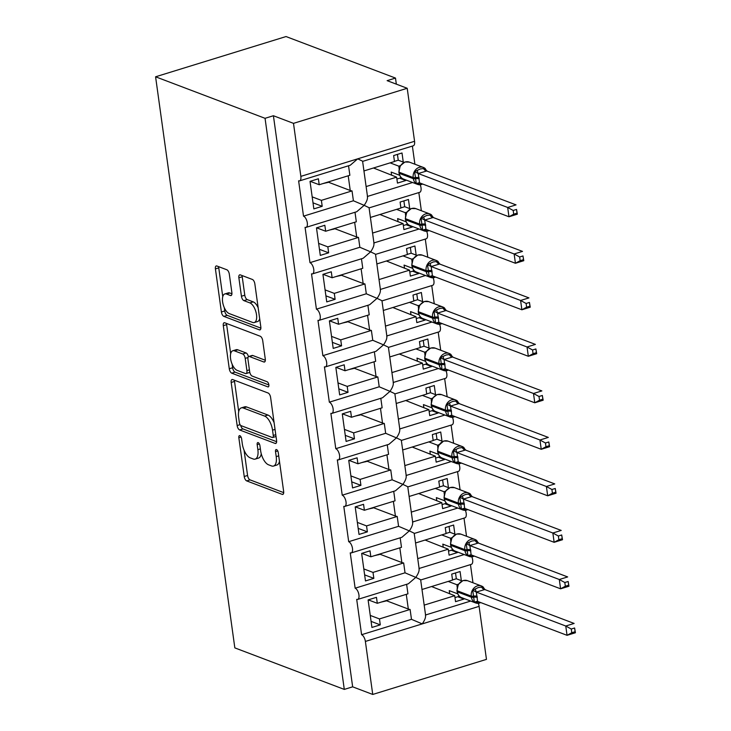<?xml version="1.0" encoding="UTF-8"?>
<svg xmlns="http://www.w3.org/2000/svg" width="731" height="731" viewBox="0 0 731 731"><rect width="100%" height="100%" fill="white"/><g stroke="black" fill="none" stroke-linecap="round" stroke-linejoin="round"><path stroke-width="1.1" d="M239.869 435.667A2.705 1.234 -107.1 0 0 239.421 435.639A2.705 1.234 -107.1 0 0 238.836 437.705L244.227 476.502A3.865 1.764 -107.1 0 0 246.703 480.907L282.193 494.366A3.865 1.764 -107.1 0 0 282.824 494.403A3.865 1.764 -107.1 0 0 283.655 491.46L278.273 452.663A2.705 1.234 -107.1 0 0 276.537 449.583A2.705 1.234 -107.1 0 0 276.09 449.556A2.705 1.234 -107.1 0 0 275.514 451.612L276.208 456.637A12.363 5.647 -107.1 0 1 273.54 466.058A12.363 5.647 -107.1 0 1 271.521 465.93L268.56 464.806A12.363 5.647 -107.1 0 1 260.629 450.725L259.934 445.709A2.705 1.234 -107.1 0 0 258.198 442.63A2.705 1.234 -107.1 0 0 257.76 442.602A2.705 1.234 -107.1 0 0 257.175 444.658L257.869 449.684A12.363 5.647 -107.1 0 1 255.21 459.095A12.363 5.647 -107.1 0 1 253.182 458.977L250.23 457.853A12.363 5.647 -107.1 0 1 242.299 443.772L241.605 438.755A2.705 1.234 -107.1 0 0 239.869 435.667M229.315 274.171A3.865 1.764 -107.1 0 0 226.838 269.766L216.879 265.993A3.865 1.764 -107.1 0 0 216.248 265.947A3.865 1.764 -107.1 0 0 215.417 268.898L221.392 311.991A3.865 1.764 -107.1 0 0 223.878 316.386L259.359 329.845A3.865 1.764 -107.1 0 0 259.989 329.891A3.865 1.764 -107.1 0 0 260.821 326.949L254.845 283.856A3.865 1.764 -107.1 0 0 252.369 279.452L240.344 274.893A3.865 1.764 -107.1 0 0 239.713 274.847A3.865 1.764 -107.1 0 0 238.873 277.798L241.431 296.238A3.865 1.764 -107.1 0 0 243.916 300.633L249.874 302.899A10.335 4.724 -107.1 0 1 256.197 312.978A10.335 4.724 -107.1 0 1 254.278 322.545A10.335 4.724 -107.1 0 1 252.588 322.435L229.223 313.572A10.335 4.724 -107.1 0 1 222.909 303.493A10.335 4.724 -107.1 0 1 224.828 293.935A10.335 4.724 -107.1 0 1 226.519 294.036L230.411 295.516A3.865 1.764 -107.1 0 0 231.042 295.552A3.865 1.764 -107.1 0 0 231.873 292.61L229.315 274.171M344.292 689.406L265.051 118.312L155.584 76.792L234.834 647.885L344.292 689.406L352.653 686.829L372.737 694.45L365.381 641.434A5.903 2.696 72.9 0 0 361.598 634.709L356.691 599.365A5.903 2.696 -107.1 0 0 357.66 599.429A5.903 2.696 -107.1 0 0 358.757 593.956A5.903 2.696 -107.1 0 0 355.147 588.199L350.24 552.855A5.903 2.696 -107.1 0 0 351.209 552.919A5.903 2.696 -107.1 0 0 352.305 547.455A5.903 2.696 -107.1 0 0 348.687 541.698L343.789 506.355A5.903 2.696 -107.1 0 0 344.749 506.409A5.903 2.696 -107.1 0 0 345.845 500.945A5.903 2.696 -107.1 0 0 342.236 495.189L337.329 459.845A5.903 2.696 -107.1 0 0 338.298 459.909A5.903 2.696 -107.1 0 0 339.394 454.444A5.903 2.696 -107.1 0 0 335.785 448.688L330.878 413.344A5.903 2.696 -107.1 0 0 331.847 413.399A5.903 2.696 -107.1 0 0 332.943 407.935A5.903 2.696 -107.1 0 0 329.334 402.178L324.427 366.834A5.903 2.696 -107.1 0 0 325.396 366.898A5.903 2.696 -107.1 0 0 326.492 361.434A5.903 2.696 -107.1 0 0 322.874 355.668L317.976 320.324A5.903 2.696 -107.1 0 0 318.935 320.388A5.903 2.696 -107.1 0 0 320.032 314.924A5.903 2.696 -107.1 0 0 316.422 309.167L311.516 273.823A5.903 2.696 -107.1 0 0 312.484 273.878A5.903 2.696 -107.1 0 0 313.581 268.414A5.903 2.696 -107.1 0 0 309.971 262.657L305.065 227.314A5.903 2.696 -107.1 0 0 306.033 227.378A5.903 2.696 -107.1 0 0 307.13 221.913A5.903 2.696 -107.1 0 0 303.52 216.157L298.613 180.813A5.903 2.696 -107.1 0 0 299.582 180.868A5.903 2.696 -107.1 0 0 300.852 176.372L293.496 123.356L407.213 88.277L387.128 80.657L395.489 78.071L396.33 84.147M232.641 379.563A3.865 1.764 -107.1 0 0 232.01 379.526A3.865 1.764 -107.1 0 0 231.179 382.468L237.155 425.561A3.865 1.764 -107.1 0 0 239.631 429.965L275.121 443.425A3.865 1.764 -107.1 0 0 275.751 443.461A3.865 1.764 -107.1 0 0 276.583 440.519L270.607 397.426A3.865 1.764 -107.1 0 0 268.131 393.022L232.641 379.563M229.278 368.771L223.293 325.679A3.865 1.764 -107.1 0 1 224.125 322.736A3.865 1.764 -107.1 0 1 224.764 322.782L260.245 336.242A3.865 1.764 -107.1 0 1 262.721 340.637L265.28 359.085A3.865 1.764 -107.1 0 1 264.448 362.028A3.865 1.764 -107.1 0 1 263.818 361.982L249.426 356.527A3.865 1.764 -107.1 0 0 248.796 356.49A3.865 1.764 -107.1 0 0 247.964 359.433L249.664 371.668A3.865 1.764 -107.1 0 0 252.14 376.063L267.126 381.746A2.705 1.234 -107.1 0 1 268.78 384.387A2.705 1.234 -107.1 0 1 268.277 386.891A2.705 1.234 -107.1 0 1 267.829 386.863L231.754 373.175A3.865 1.764 -107.1 0 1 229.278 368.771L232.622 367.739L232.129 364.184M310.191 181.315L319.209 184.733L318.387 178.784L310.026 181.361L313.846 208.892L322.207 206.316L321.384 200.358L352.031 190.91L353.402 200.769L303.52 216.157M319.209 184.733L349.866 175.276L348.541 165.763M352.031 190.91A8.662 2.586 172.1 0 1 350.24 190.489L328.557 182.266L322.947 183.582M312.174 196.867L321.384 200.358M367.355 196.465C367.894 198.503 366.834 201.464 364.166 205.338L353.402 200.769M369.073 207.896L419.749 192.299A5.903 2.696 -107.1 0 0 420.206 184.797M368.899 207.622L364.166 205.338L356.728 211.734L306.033 227.378M412.604 182.503L367.483 196.42M362.622 161.387L413.298 145.789A5.903 2.696 -107.1 0 0 414.568 141.293L357.715 158.828L350.277 165.233L299.582 180.868M362.448 161.112L357.715 158.828L300.852 176.372M316.642 227.816L325.67 231.243L324.838 225.285L316.477 227.871L320.297 255.402L328.658 252.816L327.835 246.868L358.482 237.411L359.853 247.27L309.971 262.657M325.67 231.243L356.317 221.785L355.001 212.273M358.482 237.411A8.662 2.586 172.1 0 1 356.701 236.999L335.008 228.766L329.398 230.091M318.634 243.377L327.835 246.868M373.806 242.966C374.345 245.013 373.285 247.973 370.617 251.839L359.853 247.27M375.524 254.397L426.2 238.799A5.903 2.696 -107.1 0 0 426.666 231.307M375.35 254.132L370.617 251.839L363.188 258.244L312.484 273.878M419.055 229.013L373.934 242.93M323.093 274.326L332.121 277.753L331.289 271.795L322.928 274.372L326.748 301.903L335.118 299.326L334.286 293.378L364.943 283.92L366.304 293.78L316.422 309.167M332.121 277.753L362.768 268.295L361.452 258.774M364.943 283.92A8.662 2.586 172.1 0 1 363.152 283.5L341.459 275.276L335.849 276.601M325.085 289.878L334.286 293.378M380.257 289.476C380.796 291.523 379.736 294.474 377.068 298.349L366.304 293.78M381.975 300.907L432.661 285.309A5.903 2.696 -107.1 0 0 433.117 277.807M381.81 300.633L377.068 298.349L369.639 304.745L318.935 320.388M425.506 275.514L380.385 289.43M329.544 320.827L338.572 324.253L337.749 318.305L329.389 320.882L333.208 348.413L341.569 345.836L340.737 339.878L371.394 330.421L372.764 340.28L322.874 355.668M338.572 324.253L369.228 314.796L367.903 305.284M371.394 330.421A8.662 2.586 172.1 0 1 369.603 330.01L347.91 321.777L342.3 323.102M331.536 336.388L340.737 339.878M386.708 335.977C387.256 338.024 386.187 340.984 383.519 344.858L372.764 340.28M388.435 347.417L439.112 331.81A5.903 2.696 -107.1 0 0 439.569 324.317M388.262 347.143L383.519 344.858L376.09 351.255L325.396 366.898M431.957 322.024L386.845 335.94M336.004 367.337L345.023 370.763L344.2 364.806L335.84 367.391L339.659 394.923L348.02 392.337L347.198 386.388L377.845 376.931L379.215 386.79L329.334 402.178M345.023 370.763L375.679 361.306L374.354 351.785M377.845 376.931A8.662 2.586 172.1 0 1 376.054 376.52L354.361 368.287L348.76 369.612M337.987 382.898L347.198 386.388M393.168 382.487C393.707 384.533 392.648 387.494 389.979 391.359L379.215 386.79M394.886 393.918L445.563 378.32A5.903 2.696 -107.1 0 0 446.02 370.827M394.713 393.644L389.979 391.359L382.541 397.755L331.847 413.399M438.417 368.525L393.296 382.45M342.455 413.847L351.483 417.264L350.652 411.315L342.291 413.892L346.11 441.423L354.471 438.847L353.649 432.889L384.296 423.441L385.666 433.3L335.785 448.688M351.483 417.264L382.13 407.807L380.814 398.294M384.296 423.441A8.662 2.586 172.1 0 1 382.514 423.021L360.822 414.797L355.211 416.113M344.447 429.399L353.649 432.889M399.619 428.996C400.159 431.034 399.099 433.995 396.43 437.869L385.666 433.3M401.337 440.427L452.014 424.821A5.903 2.696 -107.1 0 0 452.48 417.328M401.164 440.153L396.43 437.869L389.002 444.265L338.298 459.909M444.868 415.034L399.747 428.951M348.906 460.347L357.934 463.774L357.103 457.816L348.742 460.402L352.561 487.933L360.922 485.347L360.1 479.399L390.756 469.942L392.118 479.801L342.236 495.189M357.934 463.774L388.581 454.316L387.266 444.804M390.756 469.942A8.662 2.586 172.1 0 1 388.965 469.53L367.273 461.298L361.662 462.622M350.898 475.908L360.1 479.399M406.07 475.497C406.61 477.544 405.55 480.505 402.882 484.37L392.118 479.801M407.788 486.928L458.474 471.331A5.903 2.696 -107.1 0 0 458.931 463.838M407.624 486.663L402.882 484.37L395.453 490.775L344.749 506.409M451.319 461.535L406.198 475.461M355.357 506.857L364.385 510.275L363.563 504.326L355.202 506.903L359.022 534.434L367.382 531.857L366.551 525.909L397.207 516.452L398.578 526.311L348.687 541.698M364.385 510.275L395.042 500.826L393.717 491.305M397.207 516.452A8.662 2.586 172.1 0 1 395.416 516.031L373.724 507.807L368.113 509.132M357.349 522.409L366.551 525.909M412.522 522.007C413.07 524.054 412.001 527.005 409.333 530.88L398.578 526.311M419.192 569.093L414.221 533.475L464.925 517.84A5.903 2.696 -107.1 0 0 465.382 510.339M414.075 533.164L409.333 530.88L401.904 537.276L351.209 552.919M457.77 508.045L412.649 521.961M361.818 553.358L370.836 556.784L370.014 550.836L361.653 553.413L365.473 580.944L373.833 578.367L373.011 572.41L403.658 562.952L405.029 572.812L355.147 588.199M370.836 556.784L401.493 547.327L400.168 537.815M403.658 562.952A8.662 2.586 172.1 0 1 401.867 562.541L380.175 554.308L374.574 555.633M363.8 568.919L373.011 572.41M418.982 568.508C419.521 570.555 418.452 573.515 415.793 577.389L405.029 572.812M425.643 615.603L420.672 579.985L471.376 564.341A5.903 2.696 -107.1 0 0 471.833 556.848M420.526 579.674L415.793 577.389L408.355 583.786L357.66 599.429M464.222 554.555L419.11 568.471M363.947 170.935L394.466 161.524L393.644 155.566L402.004 152.989L403.265 162.099M399.674 178.19L405.824 180.52L405.742 179.899M405.824 180.52L397.463 183.097L396.631 177.149L366.112 186.56M414.897 164.219L412.375 146.072M396.631 177.149L373.486 167.993M370.398 217.445L400.917 208.024L400.095 202.076L408.455 199.49L409.725 208.609M406.125 224.691L412.275 227.021L412.193 226.409M412.275 227.021L403.914 229.607L403.092 223.649L372.563 233.07M421.348 210.72L418.836 192.573M403.092 223.649L379.937 214.503M376.849 263.946L407.377 254.534L406.546 248.577L414.906 246L416.177 255.119M412.576 271.201L418.726 273.531L418.644 272.91M418.726 273.531L410.365 276.108L409.543 270.159L379.024 279.571M427.799 257.23L425.287 239.083M409.543 270.159L386.388 261.004M383.309 310.456L413.828 301.035L412.997 295.086L421.367 292.51L422.628 301.62M419.037 317.702L425.186 320.041L425.095 319.42M425.186 320.041L416.825 322.618L415.994 316.669L385.475 326.081M434.26 303.74L431.738 285.593M415.994 316.669L392.839 307.513M389.76 356.956L420.279 347.545L419.457 341.596L427.818 339.01L429.079 348.13M425.488 364.212L431.637 366.542L431.546 365.92M431.637 366.542L423.276 369.128L422.445 363.17L391.926 372.591M440.711 350.24L438.189 332.093M422.445 363.17L399.3 354.014M396.211 403.466L426.73 394.055L425.908 388.097L434.269 385.52L435.53 394.63M431.939 410.721L438.088 413.052L438.006 412.43M438.088 413.052L429.727 415.628L428.905 409.68L398.377 419.091M447.162 396.75L444.649 378.603M428.905 409.68L405.751 400.524M402.662 449.976L433.191 440.555L432.359 434.607L440.72 432.021L441.99 441.14M438.39 457.222L444.539 459.552L444.457 458.94M444.539 459.552L436.179 462.138L435.356 456.181L404.837 465.601M453.613 443.251L451.1 425.104M435.356 456.181L412.202 447.034M409.113 496.477L439.642 487.065L438.81 481.108L447.18 478.531L448.441 487.65M444.85 503.732L451 506.062L450.908 505.441M451 506.062L442.639 508.639L441.807 502.69L411.288 512.102M460.073 489.761L457.551 471.614M441.807 502.69L418.653 493.535M415.573 542.987L446.093 533.566L445.27 527.618L453.631 525.041L454.892 534.151M451.301 550.233L457.451 552.572L457.359 551.951M457.451 552.572L449.09 555.149L448.258 549.191L417.739 558.612M466.524 536.271L464.002 518.124M448.258 549.191L425.113 540.045M368.269 599.868L377.297 603.294L376.465 597.337L368.104 599.913L371.924 627.454L380.284 624.868L379.462 618.919L410.109 609.462L411.48 619.321L361.598 634.709M377.297 603.294L407.944 593.837L406.619 584.316M410.109 609.462A8.662 2.586 172.1 0 1 408.327 609.042L386.635 600.818L381.025 602.143M370.261 615.429L379.462 618.919M470.682 601.056L425.561 614.981M411.48 619.321L422.244 623.89C424.912 620.025 425.972 617.065 425.433 615.018M478.293 603.358A5.903 2.696 72.9 0 1 479.107 606.355L486.462 659.371L372.737 694.45M422.025 589.488L452.544 580.076L451.721 574.118L460.082 571.541L461.343 580.661M457.752 596.743L463.902 599.073L463.82 598.451M463.902 599.073L455.541 601.659L454.719 595.701L424.19 605.122M472.975 582.771L470.462 564.624M454.719 595.701L431.564 586.545M407.213 88.277L414.568 141.293M265.051 118.312L273.412 115.736L293.496 123.356M273.412 115.736L352.653 686.829M155.584 76.792L286.031 36.55L395.489 78.071M378.594 554.802L378 554.573M372.143 508.292L371.549 508.072M365.692 461.791L365.098 461.563M359.241 415.281L358.647 415.053M352.781 368.771L352.187 368.552M346.33 322.27L345.736 322.042M339.878 275.761L339.285 275.541M333.427 229.26L332.833 229.031M326.967 182.75L326.382 182.522M371.083 621.377L380.284 624.868M364.632 574.877L373.833 578.367M358.172 528.367L367.382 531.857M351.721 481.857L360.922 485.347M345.27 435.356L354.471 438.847M338.818 388.846L348.02 392.337M332.358 342.346L341.569 345.836M325.907 295.836L335.118 299.326M319.456 249.326L328.658 252.816M313.005 202.825L322.207 206.316M255.21 459.095L258.555 458.072A12.363 5.647 -107.1 0 0 261.25 453.777M273.54 466.058L276.885 465.026A12.363 5.647 -107.1 0 0 279.47 461.334M244.063 450.205L247.571 475.47A3.865 1.764 -107.1 0 0 250.048 479.874L283.71 492.639M240.673 425.405A3.865 1.764 -107.1 0 0 242.975 428.933L276.638 441.698M234.468 380.257A3.865 1.764 -107.1 0 0 234.523 381.436L238.699 411.562M239.357 422.591A2.705 1.234 -107.1 0 0 241.093 425.67L272.243 437.485A2.705 1.234 -107.1 0 0 272.681 437.513A2.705 1.234 -107.1 0 0 273.266 435.457L272.535 430.157A12.363 5.647 -107.1 0 0 264.604 416.076L243.313 408.008A12.363 5.647 -107.1 0 0 241.285 407.88A12.363 5.647 -107.1 0 0 238.626 417.3L239.357 422.591M274.116 422.701A12.363 5.647 -107.1 0 0 267.948 415.053L264.604 416.076M241.285 407.88L244.629 406.847A12.363 5.647 -107.1 0 1 246.658 406.975L267.948 415.053M230.676 353.703L226.637 324.646L223.293 325.679M226.583 323.467A3.865 1.764 -107.1 0 0 226.637 324.646M265.344 360.264L252.771 355.494A3.865 1.764 -107.1 0 0 252.14 355.458L248.796 356.49M268.871 384.954L235.099 372.143L231.754 373.175M234.496 350.862A10.335 4.724 -107.1 0 0 232.805 350.752A10.335 4.724 -107.1 0 0 230.886 360.319A10.335 4.724 -107.1 0 0 237.21 370.398L245.433 373.523A3.865 1.764 -107.1 0 0 246.064 373.559A3.865 1.764 -107.1 0 0 246.904 370.617L245.205 358.382A3.865 1.764 -107.1 0 0 242.729 353.987L234.496 350.862L237.84 349.829A10.335 4.724 -107.1 0 0 236.15 349.72L232.805 350.752M246.064 373.559L249.408 372.527A3.865 1.764 -107.1 0 0 249.774 372.298M248.43 356.71A3.865 1.764 -107.1 0 0 246.073 352.954L242.729 353.987M237.84 349.829L246.073 352.954M232.622 367.739A3.865 1.764 -107.1 0 0 235.099 372.143M224.828 293.935L228.173 292.903A10.335 4.724 -107.1 0 1 229.863 293.003L231.928 293.789M254.278 322.545L257.623 321.512A10.335 4.724 -107.1 0 0 259.697 318.807M258.162 307.769A10.335 4.724 -107.1 0 0 253.218 301.866L249.874 302.899M242.162 275.578A3.865 1.764 -107.1 0 0 242.217 276.766L244.784 295.205A3.865 1.764 -107.1 0 0 247.261 299.6L253.218 301.866M224.289 307.669L224.737 310.958A3.865 1.764 -107.1 0 0 227.222 315.353L260.885 328.128M218.706 266.678A3.865 1.764 -107.1 0 0 218.761 267.866L222.754 296.64M477.38 601.348A4.331 0.795 78.8 0 0 477.197 602.554L474.355 602.152L472.683 590.155L478.476 587.486L483.136 586.929L484.772 589.542L476.32 592.083L477.608 601.394L567.055 635.321L565.757 626.019L476.411 592.119M571.267 629.025L571.788 632.744L575.123 631.712L574.612 627.993L571.267 629.025L565.757 626.019L574.127 623.442L484.772 589.542M574.612 627.993L575.416 632.744L567.055 635.321L571.788 632.744M449.693 593.8L449.254 590.639L457.707 593.837M457.14 587.039L456.985 584.754L458.383 584.16L456.948 590.547A1.965 0.585 -7.9 0 0 457.222 590.794L457.378 591.909A8.461 7.091 110.8 0 0 461.563 597.602L475.625 602.938A8.461 7.091 -69.2 0 1 471.44 597.245L457.378 591.909A1.965 0.585 172.1 0 1 457.103 591.662C457.917 594.997 459.406 596.971 461.563 597.602M448.194 581.419L456.985 584.754M452.526 579.93L456.327 578.751L462.038 580.917M458.639 595.409L458.776 596.423L454.974 597.602M455.523 572.949L456.327 578.751M458.236 584.672L457.067 584.782M476.32 592.083L472.683 590.155M474.355 602.152L476.868 601.375M575.416 632.744L575.123 631.712M470.928 554.838A4.331 0.795 78.8 0 0 470.746 556.044L467.895 555.642L466.232 543.645L472.025 540.977L476.685 540.419L478.312 543.032L469.859 545.582L471.157 554.884L560.595 588.811L559.306 579.509L469.951 545.618M564.816 582.525L565.337 586.235L568.672 585.211L568.161 581.492L564.816 582.525L559.306 579.509L567.667 576.933L478.312 543.032M568.161 581.492L568.965 586.235L560.595 588.811L565.337 586.235M443.242 547.291L442.803 544.129L451.255 547.336M450.689 540.529L450.524 538.244L451.932 537.66L450.488 544.038A1.965 0.585 -7.9 0 0 450.771 544.284L450.926 545.399A8.461 7.091 110.8 0 0 455.111 551.092L469.174 556.428A8.461 7.091 -69.2 0 1 464.98 550.735L450.926 545.399A1.965 0.585 172.1 0 1 450.643 545.162C451.466 548.488 452.955 550.47 455.111 551.092M441.734 534.909L450.524 538.244M446.074 533.42L449.876 532.25L455.577 534.416M452.187 548.908L452.325 549.922L448.523 551.092M449.072 526.448L449.876 532.25M451.785 538.162L450.616 538.281M469.859 545.582L466.232 543.645M467.895 555.642L470.408 554.866M568.965 586.235L568.672 585.211M464.468 508.337A4.331 0.795 78.8 0 0 464.295 509.544L461.444 509.142L459.781 497.144L465.565 494.476L470.234 493.918L471.86 496.532L463.408 499.072L464.697 508.383L554.144 542.311L552.855 533.009L463.5 499.109M558.365 536.015L558.877 539.734L562.221 538.701L561.7 534.982L558.365 536.015L552.855 533.009L561.216 530.432L471.86 496.532M561.7 534.982L562.505 539.725L554.144 542.311L558.877 539.734M436.791 500.781L436.352 497.619L444.804 500.826M444.238 494.028L444.073 491.744L445.481 491.15M435.283 488.409L444.073 491.744M439.623 486.91L443.415 485.74L449.126 487.906M445.727 502.398L445.873 503.412L442.072 504.582M442.611 479.938L443.415 485.74M464.432 504.399A4.331 1.288 -7.9 0 0 460.375 504.28A1.965 0.585 172.1 0 1 458.529 504.226L458.374 503.111A8.461 7.091 -69.2 0 1 464.459 492.895A8.461 7.091 -69.2 0 1 468.562 492.986L454.508 487.65L450.077 487.54L445.471 491.159L444.037 497.537A1.965 0.585 -7.9 0 0 444.311 497.784L444.466 498.898A8.461 7.091 110.8 0 0 448.66 504.591L462.723 509.918A8.461 7.091 -69.2 0 1 458.529 504.226L444.466 498.898A1.965 0.585 172.1 0 1 444.192 498.652C445.005 501.978 446.495 503.961 448.66 504.591M445.325 491.661L444.165 491.771M463.408 499.072L459.781 497.144M461.444 509.142L463.957 508.365M562.505 539.725L562.221 538.701M458.017 461.828A4.331 0.795 78.8 0 0 457.834 463.034L454.993 462.632L453.33 450.634L459.114 447.966L463.783 447.409L465.409 450.022L456.957 452.571L458.246 461.873L547.693 495.801L546.404 486.499L457.049 452.608M551.914 489.505L552.426 493.224L555.77 492.191L555.249 488.482L551.914 489.505L546.404 486.499L554.765 483.922L465.409 450.022M555.249 488.482L556.053 493.224L547.693 495.801L552.426 493.224M430.331 454.28L429.892 451.118L438.353 454.326M437.787 447.518L437.622 445.234L439.02 444.64M428.832 441.899L437.622 445.234M433.163 440.409L436.964 439.24L442.675 441.396M439.276 455.897L439.422 456.912L435.621 458.081M436.16 433.428L436.964 439.24M460.375 463.5A8.461 7.091 -69.2 0 1 456.263 463.417A8.461 7.091 -69.2 0 1 452.078 457.725L451.922 456.61A8.461 7.091 -69.2 0 1 457.999 446.394A8.461 7.091 -69.2 0 1 462.111 446.477L448.057 441.14L443.616 441.04L438.445 445.663M438.874 445.152L437.714 445.27M456.957 452.571L453.33 450.634M454.993 462.632L457.505 461.855M556.053 493.224L555.77 492.191M451.566 415.318A4.331 0.795 78.8 0 0 451.383 416.524L448.542 416.131L446.879 404.124L452.663 401.465L457.323 400.899L458.958 403.521L450.506 406.061L451.795 415.372L541.242 449.3L539.944 439.998L450.598 406.098M545.454 443.004L545.975 446.723L549.31 445.691L548.798 441.972L545.454 443.004L539.944 439.998L548.314 437.412L458.958 403.521M548.798 441.972L549.602 446.714L541.242 449.3L545.975 446.723M423.879 407.77L423.441 404.608L431.893 407.816M431.336 401.008L431.171 398.733L432.569 398.139M422.381 395.398L431.171 398.733M426.712 393.899L430.513 392.73L436.224 394.895M432.825 409.387L432.962 410.402L429.161 411.571M429.709 386.927L430.513 392.73M451.52 411.389A4.331 1.288 -7.9 0 0 447.463 411.27A1.965 0.585 172.1 0 1 445.627 411.215L445.471 410.1A8.461 7.091 -69.2 0 1 451.548 399.884A8.461 7.091 -69.2 0 1 455.66 399.976L441.597 394.639L437.165 394.53L432.551 398.157L431.135 404.526A1.965 0.585 -7.9 0 0 431.409 404.764L431.564 405.888A8.461 7.091 110.8 0 0 435.749 411.58L449.812 416.908A8.461 7.091 -69.2 0 1 445.627 411.215L431.564 405.888A1.965 0.585 172.1 0 1 431.29 405.641C432.103 408.967 433.593 410.95 435.749 411.58M432.423 398.642L431.253 398.76M450.506 406.061L446.879 404.124M448.542 416.131L451.054 415.345M549.602 446.714L549.31 445.691M445.115 368.817A4.331 0.795 78.8 0 0 444.932 370.023L442.091 369.621L440.418 357.623L446.212 354.955L450.872 354.398L452.498 357.011L444.046 359.551L445.343 368.863L534.781 402.79L533.493 393.488L444.137 359.588M539.003 396.494L539.524 400.213L542.859 399.181L542.347 395.471L539.003 396.494L533.493 393.488L541.854 390.911L452.498 357.011M542.347 395.471L543.151 400.213L534.781 402.79L539.524 400.213M417.428 361.269L416.99 358.108L425.442 361.315M424.875 354.508L424.711 352.223L426.118 351.629M415.921 348.888L424.711 352.223M420.261 347.399L424.062 346.22L429.764 348.385M426.374 362.878L426.511 363.892L422.71 365.071M423.258 340.418L424.062 346.22M445.069 364.879A4.331 1.288 -7.9 0 0 441.012 364.76A1.965 0.585 172.1 0 1 439.167 364.714L439.011 363.599A8.461 7.091 -69.2 0 1 445.097 353.375A8.461 7.091 -69.2 0 1 449.209 353.466L435.146 348.13L430.714 348.02L426.1 351.657L424.674 358.016A1.965 0.585 -7.9 0 0 424.958 358.263L425.113 359.378A8.461 7.091 110.8 0 0 429.298 365.071L443.361 370.407A8.461 7.091 -69.2 0 1 439.167 364.714L425.113 359.378A1.965 0.585 172.1 0 1 424.83 359.131C425.652 362.466 427.142 364.44 429.298 365.071M425.972 352.141L424.802 352.251M444.046 359.551L440.418 357.623M442.091 369.621L444.594 368.844M543.151 400.213L542.859 399.181M438.664 322.307A4.331 0.795 78.8 0 0 438.481 323.513L435.63 323.111L433.967 311.114L439.751 308.455L444.421 307.888L446.047 310.511L437.595 313.051L438.883 322.353L528.33 356.28L527.042 346.978L437.686 313.087M532.552 349.994L533.063 353.703L536.408 352.68L535.896 348.961L532.552 349.994L527.042 346.978L535.403 344.402L446.047 310.511M535.896 348.961L536.691 353.703L528.33 356.28L533.063 353.703M410.977 314.759L410.539 311.598L418.991 314.805M418.424 307.998L418.26 305.713L419.667 305.129M409.47 302.378L418.26 305.713M413.81 300.889L417.602 299.719L423.313 301.885M419.914 316.377L420.06 317.391L416.259 318.561M416.798 293.917L417.602 299.719M438.618 318.369A4.331 1.288 -7.9 0 0 434.561 318.259A1.965 0.585 172.1 0 1 432.715 318.204L432.56 317.09A8.461 7.091 -69.2 0 1 438.646 306.874A8.461 7.091 -69.2 0 1 442.758 306.956L428.695 301.629L424.263 301.519L419.649 305.147L418.223 311.507A1.965 0.585 -7.9 0 0 418.498 311.753L418.653 312.868A8.461 7.091 110.8 0 0 422.847 318.561L436.91 323.897A8.461 7.091 -69.2 0 1 432.715 318.204L418.653 312.868A1.965 0.585 172.1 0 1 418.379 312.63C419.192 315.956 420.681 317.939 422.847 318.561M419.512 305.631L418.351 305.75M437.595 313.051L433.967 311.114M435.63 323.111L438.143 322.334M536.691 353.703L536.408 352.68M432.204 275.806A4.331 0.795 78.8 0 0 432.03 277.012L429.179 276.61L427.516 264.613L433.3 261.945L437.97 261.387L439.596 264.001L431.144 266.541L432.432 275.852L521.879 309.78L520.591 300.478L431.235 266.577M526.101 303.484L526.612 307.203L529.957 306.17L529.436 302.451L526.101 303.484L520.591 300.478L528.952 297.901L439.596 264.001M529.436 302.451L530.24 307.194L521.879 309.78L526.612 307.203M404.517 268.25L404.079 265.088L412.54 268.295M411.973 261.497L411.809 259.213L413.207 258.619L411.772 265.006A1.965 0.585 -7.9 0 0 412.046 265.252L412.202 266.367A8.461 7.091 110.8 0 0 416.396 272.06L430.449 277.387A8.461 7.091 -69.2 0 1 426.264 271.694L412.202 266.367A1.965 0.585 172.1 0 1 411.928 266.121C412.741 269.456 414.23 271.429 416.396 272.06M403.019 255.877L411.809 259.213M407.35 254.379L411.151 253.209L416.862 255.375M413.463 269.867L413.609 270.881L409.808 272.051M410.347 247.407L411.151 253.209M413.061 259.13L411.9 259.24M431.144 266.541L427.516 264.613M429.179 276.61L431.692 275.834M530.24 307.194L529.957 306.17M425.753 229.296A4.331 0.795 78.8 0 0 425.57 230.503L422.728 230.101L421.065 218.103L426.849 215.435L431.509 214.877L433.145 217.491L424.693 220.04L425.981 229.342L515.428 263.27L514.14 253.968L424.784 220.077M519.64 256.983L520.161 260.693L523.497 259.66L522.985 255.951L519.64 256.983L514.14 253.968L522.501 251.391L433.145 217.491M522.985 255.951L523.789 260.693L515.428 263.27L520.161 260.693M398.066 221.749L397.627 218.587L406.08 221.795M405.522 214.987L405.358 212.703L406.756 212.109L405.321 218.496A1.965 0.585 -7.9 0 0 405.595 218.743L405.751 219.857A8.461 7.091 110.8 0 0 409.945 225.55L423.998 230.886A8.461 7.091 -69.2 0 1 419.813 225.194L405.751 219.857A1.965 0.585 172.1 0 1 405.477 219.611C406.29 222.946 407.779 224.929 409.945 225.55M396.567 209.368L405.358 212.703M400.899 207.878L404.7 206.709L410.411 208.865M407.012 223.366L407.149 224.38L403.357 225.55M403.896 200.897L404.7 206.709M406.61 212.62L405.44 212.739M424.693 220.04L421.065 218.103M422.728 230.101L425.241 229.324M523.789 260.693L523.497 259.66M419.302 182.796A4.331 0.795 78.8 0 0 419.119 184.002L416.277 183.6L414.605 171.593L420.398 168.934L425.058 168.377L426.685 170.99L418.233 173.53L419.53 182.841L508.977 216.769L507.68 207.467L418.324 173.567M513.189 210.473L513.71 214.192L517.045 213.16L516.534 209.441L513.189 210.473L507.68 207.467L516.04 204.881L426.685 170.99M516.534 209.441L517.338 214.183L508.977 216.769L513.71 214.192M391.615 175.239L391.176 172.077L399.629 175.285M399.062 168.477L398.898 166.202L400.305 165.608L398.861 171.995A1.965 0.585 -7.9 0 0 399.144 172.233L399.3 173.357A8.461 7.091 110.8 0 0 403.485 179.049L417.547 184.376A8.461 7.091 -69.2 0 1 413.353 178.684L399.3 173.357A1.965 0.585 172.1 0 1 399.016 173.11C399.839 176.436 401.328 178.419 403.485 179.049M390.116 162.867L398.898 166.202M394.448 161.368L398.249 160.199L403.951 162.364M400.561 176.856L400.698 177.871L396.896 179.04M397.445 154.396L398.249 160.199M400.159 166.111L398.989 166.229M418.233 173.53L414.605 171.593M416.277 183.6L418.781 182.814M517.338 214.183L517.045 213.16M241.066 437.019L238.836 437.705M277.734 450.926L275.514 451.612M259.404 443.973L257.175 444.658M479.107 606.355L365.381 641.434M408.327 609.042L406.281 594.349M401.867 562.541L399.83 547.839M395.416 516.031L393.379 501.338M388.965 469.53L386.927 454.828M382.514 423.021L380.467 408.318M376.054 376.52L374.016 361.818M369.603 330.01L367.565 315.308M363.152 283.5L361.114 268.807M356.701 236.999L354.654 222.297M350.24 190.489L348.203 175.796M260.382 448.907L257.869 449.684M278.712 455.861L276.208 456.637M283.317 494.019L282.193 494.366M250.048 479.874L246.703 480.907M247.571 475.47L244.227 476.502M276.254 443.077L275.121 443.425M242.975 428.933L239.631 429.965M240.079 424.656L237.155 425.561M234.523 381.436L231.179 382.468M275.779 434.68L273.266 435.457M275.039 429.389L272.535 430.157M246.658 406.975L243.313 408.008M264.951 361.635L263.818 361.982M252.771 355.494L249.426 356.527M268.624 386.617L267.829 386.863M249.408 369.84L246.904 370.617M248.019 357.514L245.205 358.382M231.544 295.16L230.411 295.516M229.863 293.003L226.519 294.036M247.261 299.6L243.916 300.633M244.784 295.205L241.431 296.238M242.217 276.766L238.873 277.798M260.492 329.498L259.359 329.845M227.222 315.353L223.878 316.386M224.737 310.958L221.392 311.991M218.761 267.866L215.417 268.898M457.889 584.754L462.979 580.551L467.411 580.661A8.461 7.091 110.8 0 0 463.299 580.578A8.461 7.091 110.8 0 0 457.222 590.794L471.285 596.121A8.461 7.091 -69.2 0 1 477.361 585.906A8.461 7.091 -69.2 0 1 481.473 585.997A8.461 7.091 -69.2 0 1 483.145 586.966M479.737 603.02A8.461 7.091 -69.2 0 1 475.625 602.938L481.007 602.682M477.334 597.41A4.331 1.288 -7.9 0 0 473.277 597.291A1.965 0.585 172.1 0 1 471.44 597.245L471.285 596.121A1.965 0.585 -7.9 0 0 473.121 596.176A4.331 1.288 -7.9 0 1 477.179 596.295M457.971 584.672A4.331 2.979 64.8 0 1 457.03 584.727M484.717 589.57A4.331 2.979 64.8 0 1 481.583 587.02M476.484 592.11A4.331 0.795 78.8 0 1 475.314 588.958M451.438 538.244L456.528 534.05L460.959 534.16A8.461 7.091 110.8 0 0 456.848 534.069A8.461 7.091 110.8 0 0 450.771 544.284L464.825 549.621A8.461 7.091 -69.2 0 1 470.91 539.405A8.461 7.091 -69.2 0 1 475.022 539.487A8.461 7.091 -69.2 0 1 476.685 540.456M473.286 556.519A8.461 7.091 -69.2 0 1 469.174 556.428L474.556 556.172M470.883 550.9A4.331 1.288 -7.9 0 0 466.826 550.79A1.965 0.585 172.1 0 1 464.98 550.735L464.825 549.621A1.965 0.585 -7.9 0 0 466.67 549.675A4.331 1.288 -7.9 0 1 470.727 549.785M451.52 538.171A4.331 2.979 64.8 0 1 450.579 538.217M478.257 543.06A4.331 2.979 64.8 0 1 475.132 540.511M470.033 545.6A4.331 0.795 78.8 0 1 468.854 542.448M454.508 487.65A8.461 7.091 110.8 0 0 450.397 487.559A8.461 7.091 110.8 0 0 444.311 497.784L458.374 503.111A1.965 0.585 -7.9 0 0 460.219 503.166A4.331 1.288 -7.9 0 1 464.276 503.284M472.427 496.742L468.562 492.986A8.461 7.091 -69.2 0 1 470.234 493.946M466.826 510.01A8.461 7.091 -69.2 0 1 462.723 509.918L468.096 509.662M445.069 491.661A4.331 2.979 64.8 0 1 444.128 491.716M471.806 496.559A4.331 2.979 64.8 0 1 468.681 494.01M463.582 499.09A4.331 0.795 78.8 0 1 462.403 495.938M448.057 441.14A8.461 7.091 110.8 0 0 443.945 441.058A8.461 7.091 110.8 0 0 437.86 451.274L438.015 452.388A8.461 7.091 110.8 0 0 442.209 458.081L456.263 463.417L461.645 463.162M465.967 450.241L462.111 446.477A8.461 7.091 -69.2 0 1 463.783 447.445M457.971 457.889A4.331 1.288 -7.9 0 0 453.924 457.78A1.965 0.585 172.1 0 1 452.078 457.725L438.015 452.388A1.965 0.585 172.1 0 1 437.741 452.142C438.554 455.477 440.044 457.46 442.209 458.081M457.825 456.774A4.331 1.288 -7.9 0 0 453.768 456.656A1.965 0.585 -7.9 0 1 451.922 456.61L437.86 451.274A1.965 0.585 -7.9 0 1 437.586 451.027L437.741 452.142M438.618 445.161A4.331 2.979 64.8 0 1 437.677 445.206M465.355 450.049A4.331 2.979 64.8 0 1 462.23 447.5M457.131 452.59A4.331 0.795 78.8 0 1 455.952 449.437M441.597 394.639A8.461 7.091 110.8 0 0 437.485 394.548A8.461 7.091 110.8 0 0 431.409 404.764L445.471 410.1A1.965 0.585 -7.9 0 0 447.308 410.155A4.331 1.288 -7.9 0 1 451.365 410.265M459.516 403.731L455.66 399.976A8.461 7.091 -69.2 0 1 457.332 400.935M453.924 416.999A8.461 7.091 -69.2 0 1 449.812 416.908L455.194 416.652M432.158 398.651A4.331 2.979 64.8 0 1 431.226 398.706M458.904 403.549A4.331 2.979 64.8 0 1 455.769 400.99M450.671 406.08A4.331 0.795 78.8 0 1 449.501 402.927M435.146 348.13A8.461 7.091 110.8 0 0 431.034 348.047A8.461 7.091 110.8 0 0 424.958 358.263L439.011 363.599A1.965 0.585 -7.9 0 0 440.857 363.645A4.331 1.288 -7.9 0 1 444.914 363.764M453.065 357.221L449.209 353.466A8.461 7.091 -69.2 0 1 450.872 354.434M447.473 370.489A8.461 7.091 -69.2 0 1 443.361 370.407L448.743 370.151M425.707 352.141A4.331 2.979 64.8 0 1 424.766 352.196M452.443 357.039A4.331 2.979 64.8 0 1 449.318 354.489M444.22 359.579A4.331 0.795 78.8 0 1 443.041 356.426M428.695 301.629A8.461 7.091 110.8 0 0 424.583 301.537A8.461 7.091 110.8 0 0 418.498 311.753L432.56 317.09A1.965 0.585 -7.9 0 0 434.406 317.144A4.331 1.288 -7.9 0 1 438.463 317.254M446.614 310.721L442.758 306.956A8.461 7.091 -69.2 0 1 444.421 307.925M441.021 323.988A8.461 7.091 -69.2 0 1 436.91 323.897L442.282 323.641M419.256 305.64A4.331 2.979 64.8 0 1 418.315 305.695M445.992 310.529A4.331 2.979 64.8 0 1 442.867 307.979M437.768 313.069A4.331 0.795 78.8 0 1 436.59 309.917M412.723 259.213L417.812 255.009L422.244 255.119A8.461 7.091 110.8 0 0 418.132 255.028A8.461 7.091 110.8 0 0 412.046 265.252L426.109 270.58A8.461 7.091 -69.2 0 1 432.185 260.364A8.461 7.091 -69.2 0 1 436.297 260.455A8.461 7.091 -69.2 0 1 437.97 261.415M434.561 277.478A8.461 7.091 -69.2 0 1 430.449 277.387L435.831 277.14M432.167 271.868A4.331 1.288 -7.9 0 0 428.11 271.749A1.965 0.585 172.1 0 1 426.264 271.694L426.109 270.58A1.965 0.585 -7.9 0 0 427.955 270.634A4.331 1.288 -7.9 0 1 432.012 270.753M412.805 259.13A4.331 2.979 64.8 0 1 411.864 259.185M439.541 264.028A4.331 2.979 64.8 0 1 436.416 261.479M431.317 266.568A4.331 0.795 78.8 0 1 430.139 263.407M406.272 212.703L411.352 208.509L415.784 208.618A8.461 7.091 110.8 0 0 411.681 208.527A8.461 7.091 110.8 0 0 405.595 218.743L419.658 224.079A8.461 7.091 -69.2 0 1 425.734 213.863A8.461 7.091 -69.2 0 1 429.846 213.945A8.461 7.091 -69.2 0 1 431.518 214.914M428.11 230.978A8.461 7.091 -69.2 0 1 423.998 230.886L429.38 230.63M425.707 225.358A4.331 1.288 -7.9 0 0 421.65 225.249A1.965 0.585 172.1 0 1 419.813 225.194L419.658 224.079A1.965 0.585 -7.9 0 0 421.495 224.125A4.331 1.288 -7.9 0 1 425.552 224.243M406.345 212.63A4.331 2.979 64.8 0 1 405.413 212.675M433.09 217.518A4.331 2.979 64.8 0 1 429.956 214.969M424.857 220.058A4.331 0.795 78.8 0 1 423.688 216.906M399.811 166.193L404.901 161.999L409.333 162.108A8.461 7.091 110.8 0 0 405.221 162.017A8.461 7.091 110.8 0 0 399.144 172.233L413.198 177.569A8.461 7.091 -69.2 0 1 419.283 167.353A8.461 7.091 -69.2 0 1 423.395 167.445A8.461 7.091 -69.2 0 1 425.058 168.404M421.659 184.468A8.461 7.091 -69.2 0 1 417.547 184.376L422.929 184.121M419.256 178.857A4.331 1.288 -7.9 0 0 415.199 178.739A1.965 0.585 172.1 0 1 413.353 178.684L413.198 177.569A1.965 0.585 -7.9 0 0 415.044 177.624A4.331 1.288 -7.9 0 1 419.101 177.743M399.894 166.12A4.331 2.979 64.8 0 1 398.952 166.175M426.63 171.017A4.331 2.979 64.8 0 1 423.505 168.459M418.406 173.549A4.331 0.795 78.8 0 1 417.237 170.396M412.741 522.592L407.797 486.965M406.29 476.082L401.346 440.455M399.839 429.581L394.886 393.954M393.379 383.071L388.435 347.444M386.927 336.562L381.984 300.934M380.476 290.061L375.533 254.434M374.025 243.551L369.082 207.924M367.565 197.05L362.622 161.423M276.026 436.48L272.681 437.513M467.411 580.661L481.473 585.997L485.329 589.753M456.948 590.547L457.103 591.662M458.31 584.553L457.816 584.818M460.959 534.16L475.022 539.487L478.878 543.252M450.488 544.038L450.643 545.162M451.859 538.043L451.365 538.308M444.037 497.537L444.192 498.652M445.398 491.543L444.905 491.808M445.471 491.159L444.987 491.735M438.408 445.755L437.586 451.027M438.947 445.033L438.454 445.298M439.011 444.658L438.536 445.234M431.135 404.526L431.29 405.641M432.496 398.532L432.003 398.788M432.56 398.148L432.076 398.724M424.674 358.016L424.83 359.131M426.045 352.022L425.552 352.287M426.109 351.648L425.625 352.223M418.223 311.507L418.379 312.63M419.585 305.512L419.091 305.777M419.658 305.138L419.174 305.713M422.244 255.119L436.297 260.455L440.153 264.211M411.772 265.006L411.928 266.121M413.134 259.012L412.64 259.277M415.784 208.618L429.846 213.945L433.702 217.71M405.321 218.496L405.477 219.611M406.683 212.502L406.189 212.767M409.333 162.108L423.395 167.445L427.251 171.2M398.861 171.995L399.016 173.11M400.232 166.001L399.738 166.257"/></g></svg>
